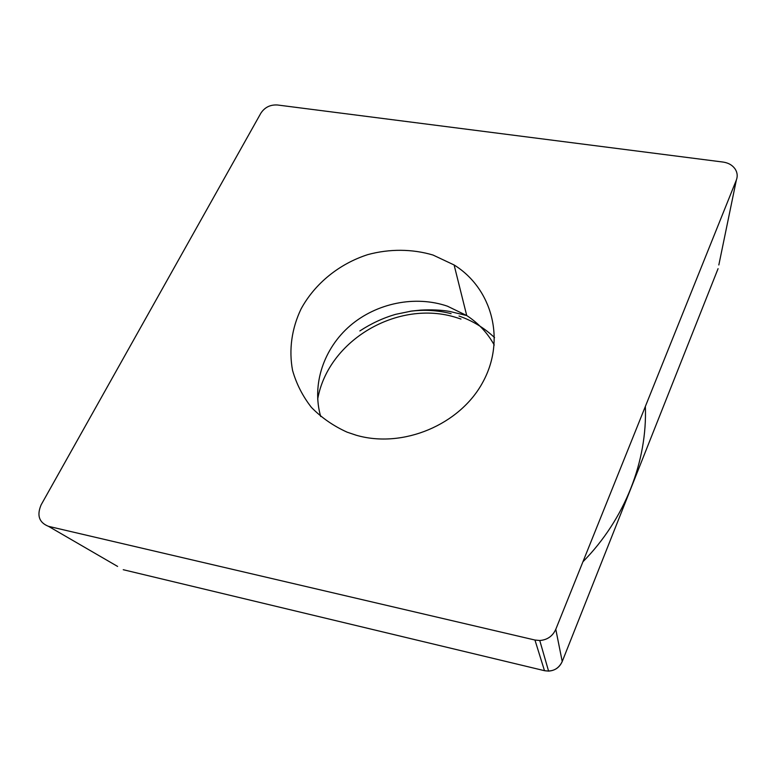 <?xml version="1.0" encoding="UTF-8"?>
<svg xmlns="http://www.w3.org/2000/svg" width="776" height="776" viewBox="0 0 776 776"><rect width="100%" height="100%" fill="white"/><g stroke="black" fill="none" stroke-linecap="round" stroke-linejoin="round"><path stroke-width="1.16" d="M544.49 670.687C552.696 672.016 558.604 668.96 562.222 661.521L718.072 268.661L562.222 661.521C559.574 667.428 555.034 670.619 548.583 671.104L544.49 670.687L123.248 569.71L544.49 670.687L534.955 640.035L539.757 640.51C547.322 639.909 552.667 636.174 555.791 629.297L736.356 180.042C737.753 176.327 737.404 172.747 735.299 169.275C732.602 165.278 728.567 162.882 723.174 162.077L277.498 104.993C270.281 104.556 264.732 107.292 260.852 113.209L41.118 504.866C36.637 515.439 39.091 522.597 48.49 526.332L534.955 640.035M718.828 264.985L736.356 180.042M460.993 319.052L456.424 317.588C398.398 299.08 328.151 339.869 317.675 399.155M433.018 255.042C412.182 248.863 389.62 248.747 367.94 254.576C339.393 263.704 314.93 283.463 301.078 308.916C291.747 328.432 288.691 349.772 292.562 370.375C296.374 383.839 302.679 396.196 311.448 407.429C321.526 417.73 333.428 425.985 347.153 432.183L356.223 435.229C402.744 448.78 459.867 424.87 482.788 382.267C506.117 339.82 492.003 288.459 454.105 264.965L433.018 255.042M459.004 316.036C472.526 320.74 484.379 327.938 494.564 337.638M451.099 313.659C437.645 310.245 423.909 309.459 409.912 311.302M645.36 406.44C647.407 460.895 625.213 518.804 582.922 561.785M48.49 526.332L117.603 566.432M562.222 661.521L555.791 629.297M494.234 345.039C487.57 332.982 478.394 323.146 466.725 315.541L447.374 306.161C415.15 295.161 376.573 303.047 350.141 325.707C323.776 348.395 311.515 384.537 320.692 416.518M548.583 671.104L539.757 640.51M359.86 330.935C371.394 323.408 383.383 317.859 395.828 314.299L411.658 311.04L420.728 310.109C431.107 309.517 440.69 309.944 449.469 311.38L466.725 315.541L454.105 264.965"/></g></svg>
